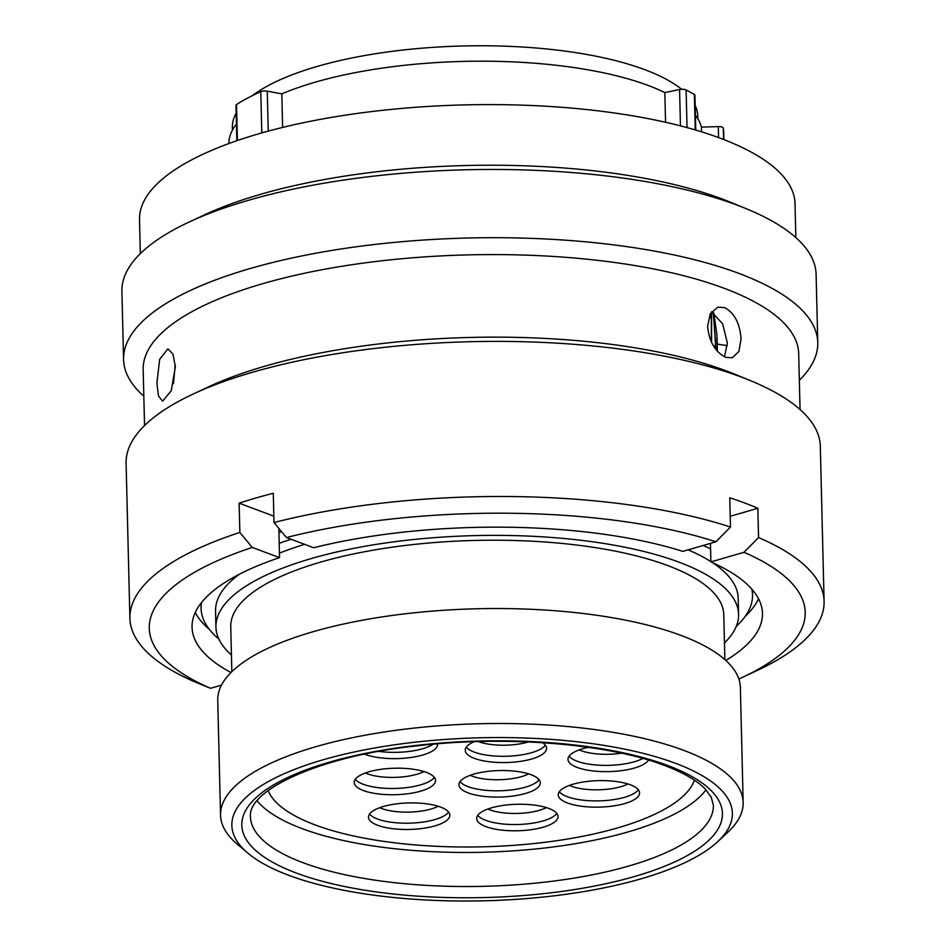 <?xml version="1.0" encoding="UTF-8"?>
<svg xmlns="http://www.w3.org/2000/svg" width="946" height="946" viewBox="0 0 946 946"><rect width="100%" height="100%" fill="white"/><g stroke="black" fill="none" stroke-linecap="round" stroke-linejoin="round"><path stroke-width="1.42" d="M675.397 763.256A250.347 81.533 178.6 0 0 356.89 751.42A250.347 81.533 178.6 0 0 247.852 853.115A250.347 81.533 178.6 0 0 288.837 875.322A250.347 81.533 178.6 0 0 525.03 898.7A250.347 81.533 178.6 0 0 717.754 841.633A250.347 81.533 178.6 0 0 675.397 763.256M247.852 853.115L237.245 844.151A261.403 85.128 -1.4 0 1 220.536 815.227A261.403 85.128 -1.4 0 1 392.696 730.75A261.403 85.128 -1.4 0 1 683.674 750.332A261.403 85.128 -1.4 0 1 743.178 802.456A261.403 85.128 -1.4 0 1 727.9 832.161L717.754 841.633M681.628 89.279A232.763 75.81 178.6 0 0 644.77 69.661A232.763 75.81 178.6 0 0 252.511 95.534M236.169 113.106A232.763 75.81 178.6 0 0 232.373 127.438L232.444 130.087M304.612 544.34A261.403 85.128 178.6 0 0 279.425 553.15M239.634 574.092A261.403 85.128 178.6 0 0 215.546 611.01L215.936 627.103A261.403 85.128 178.6 0 0 231.439 654.987M724.459 642.937A261.403 85.128 178.6 0 0 738.578 614.332A261.403 85.128 178.6 0 0 679.086 562.208A261.403 85.128 178.6 0 0 388.097 542.614A261.403 85.128 178.6 0 0 215.936 627.103M724.873 659.599L723.773 614.687A246.587 80.304 178.6 0 0 667.64 565.519A246.587 80.304 178.6 0 0 393.158 547.048A246.587 80.304 178.6 0 0 230.753 626.737L231.853 671.648M743.178 802.456L740.375 687.494A261.403 85.128 178.6 0 0 680.872 635.369A261.403 85.128 178.6 0 0 389.894 615.775A261.403 85.128 178.6 0 0 217.734 700.265L220.536 815.227M665.558 122.271L664.825 92.554A236.737 77.099 178.6 0 0 648.258 85.495A236.737 77.099 178.6 0 0 281.813 93.855L282.629 127.426M236.441 124.044A236.737 77.099 178.6 0 0 228.802 143.579M697.829 118.723L697.758 116.074A232.763 75.81 178.6 0 0 695.18 105.444M738.578 614.332L738.187 598.227A261.403 85.128 178.6 0 0 712.338 562.539M710.884 561.605A261.403 85.128 178.6 0 0 688.061 549.851M701.506 131.813L701.388 127.119A236.737 77.099 178.6 0 0 695.416 115.187M236.843 140.718L235.98 105.313A4.86 1.585 -1.4 0 1 236.524 104.557A258.305 84.123 -1.4 0 1 260.777 91.656A4.86 1.585 -1.4 0 1 267.257 91.135L281.813 93.855M664.825 92.554L679.571 89.527A4.86 1.585 -1.4 0 1 686.11 89.941A258.305 84.123 -1.4 0 1 694.376 94.529A4.86 1.585 -1.4 0 1 694.932 95.239L695.783 130.087M701.388 127.119L718.298 126.61A4.86 1.585 -1.4 0 1 723.276 127.994A258.305 84.123 -1.4 0 1 723.702 132.168L723.879 139.594M715.815 349.358L713.461 312.819M713.154 311.53L715.602 342.89L714.845 348.045M711.38 342.026L711.321 319.724L710.221 313.8M711.558 311.92L711.605 342.523M717.269 351.108L716.902 334.766L713.828 313.055L716.95 335.298M717.399 351.25L717.103 337.663L717.316 351.155M278.928 532.693A275.806 89.823 -1.4 0 1 281.636 531.735M218.833 639.023A275.806 89.823 -1.4 0 1 201.072 608.384A275.806 89.823 -1.4 0 1 201.51 602.578M279.188 543.311A275.806 89.823 -1.4 0 1 291.108 539.291M703.256 545.452A275.806 89.823 -1.4 0 1 710.576 548.905M751.798 589.133A275.806 89.823 -1.4 0 1 752.519 594.916A275.806 89.823 -1.4 0 1 736.272 626.37M156.87 383.355L158.55 396.067L162.606 401.222L171.226 390.757L175.341 366.894L173.012 354.111L167.868 348.861L159.661 359.35L156.87 383.355M725.748 357.328L732.334 357.765L738.897 351.439L741.037 338.94C739.938 323.366 734.439 312.913 724.53 307.58L717.671 307.214L710.221 313.812L707.608 326.429C709.228 341.825 715.282 352.125 725.748 357.328M711.487 311.778L722.649 323.792L727.332 342.913L724.494 356.796M143.827 396.279A347.206 113.082 -1.4 0 1 123.571 359.539L121.904 291.297A347.206 113.082 -1.4 0 1 188.798 222.18L204.159 215.002A327.86 106.78 -1.4 0 1 721.869 198.873A327.86 106.78 -1.4 0 1 730.229 202.148L745.921 208.569A347.206 113.082 -1.4 0 1 816.102 274.34L817.77 342.582A347.206 113.082 -1.4 0 1 799.335 380.257M140.339 253.623L139.511 219.649A327.86 106.78 -1.4 0 1 355.436 113.686A327.86 106.78 -1.4 0 1 720.391 138.258A327.86 106.78 -1.4 0 1 795.018 203.626L795.846 237.6M188.798 222.18A347.206 113.082 -1.4 0 1 737.076 205.105A347.206 113.082 -1.4 0 1 745.921 208.569M123.571 359.539A347.206 113.082 -1.4 0 1 352.243 247.332A347.206 113.082 -1.4 0 1 738.743 273.347A347.206 113.082 -1.4 0 1 817.77 342.582M144.537 425.546L143.177 369.626A327.86 106.78 -1.4 0 1 359.102 263.674A327.86 106.78 -1.4 0 1 724.057 288.234A327.86 106.78 -1.4 0 1 798.684 353.615L800.056 409.523M230.954 672.535A285.278 92.909 -1.4 0 1 192.05 627.269A285.278 92.909 -1.4 0 1 279.531 557.632L252.298 547.438A328.049 106.839 -1.4 0 0 210.497 688.298L195.432 682.137A347.206 113.082 -1.4 0 1 129.898 618.329L126.102 463.233A347.206 113.082 -1.4 0 1 192.996 394.115L208.357 386.926A327.86 106.78 -1.4 0 1 726.079 370.808A327.86 106.78 -1.4 0 1 734.427 374.072L750.119 380.493A347.206 113.082 -1.4 0 1 820.312 446.264L824.096 601.36A347.206 113.082 -1.4 0 1 757.202 670.478L742.007 677.584A328.049 106.839 -1.4 0 1 738.861 679.027M192.996 394.115A347.206 113.082 -1.4 0 1 741.274 377.04A347.206 113.082 -1.4 0 1 750.119 380.493M129.898 618.329A347.206 113.082 -1.4 0 1 239.858 532.432L239.137 503.166A347.206 113.082 -1.4 0 1 273.288 493.268L273.997 522.535A347.206 113.082 -1.4 0 1 730.478 527.028L729.756 497.773A347.206 113.082 -1.4 0 1 744.348 502.87A347.206 113.082 -1.4 0 1 757.852 508.286L758.562 537.553A347.206 113.082 -1.4 0 1 824.096 601.36M758.562 537.553L744.005 552.298A328.049 106.839 -1.4 0 1 742.007 677.584M744.005 552.298L710.895 561.889A285.278 92.909 -1.4 0 1 762.452 613.327A285.278 92.909 -1.4 0 1 725.807 660.438M273.997 522.535L286.449 537.541L313.682 547.734A285.278 92.909 -1.4 0 1 682.799 551.376L715.909 541.786L730.478 527.028M286.449 537.541A328.049 106.839 -1.4 0 1 715.909 541.786M758.526 598.783A285.278 92.909 -1.4 0 1 745.212 616.343M710.446 543.371L710.895 561.889M210.497 688.298L221.47 685.117M252.298 547.438L239.858 532.432M279.531 557.632L278.857 528.388M209.409 629.433A285.278 92.909 -1.4 0 1 195.254 612.547M273.843 516.149L239.137 503.166M757.852 508.286L730.206 516.291M173.461 383.615L175.258 364.86M174.714 367.675L175.365 367.698M630.32 784.778A40.69 13.256 -1.4 0 1 639.579 792.89A40.69 13.256 -1.4 0 1 612.783 806.039A40.69 13.256 -1.4 0 1 567.494 802.988A40.69 13.256 -1.4 0 1 558.223 794.877A40.69 13.256 -1.4 0 1 585.03 781.727A40.69 13.256 -1.4 0 1 630.32 784.778M548.786 808.416A40.69 13.256 -1.4 0 1 558.045 816.528A40.69 13.256 -1.4 0 1 531.25 829.677A40.69 13.256 -1.4 0 1 485.96 826.627A40.69 13.256 -1.4 0 1 476.689 818.515A40.69 13.256 -1.4 0 1 503.497 805.365A40.69 13.256 -1.4 0 1 548.786 808.416M440.576 807.08A40.69 13.256 -1.4 0 1 449.835 815.192A40.69 13.256 -1.4 0 1 423.039 828.353A40.69 13.256 -1.4 0 1 377.738 825.302A40.69 13.256 -1.4 0 1 368.479 817.19A40.69 13.256 -1.4 0 1 395.274 804.029A40.69 13.256 -1.4 0 1 440.576 807.08M648.542 760.087A40.69 13.256 -1.4 0 1 618.542 771.002A40.69 13.256 -1.4 0 1 577.237 767.466A40.69 13.256 -1.4 0 1 567.978 759.354A40.69 13.256 -1.4 0 1 588.306 747.328M426.303 772.362A40.69 13.256 -1.4 0 1 435.562 780.474A40.69 13.256 -1.4 0 1 408.767 793.623A40.69 13.256 -1.4 0 1 363.465 790.572A40.69 13.256 -1.4 0 1 354.206 782.46A40.69 13.256 -1.4 0 1 381.002 769.311A40.69 13.256 -1.4 0 1 426.303 772.362M531.049 774.691A40.69 13.256 -1.4 0 1 540.308 782.815A40.69 13.256 -1.4 0 1 513.512 795.964A40.69 13.256 -1.4 0 1 468.211 792.914A40.69 13.256 -1.4 0 1 458.952 784.802A40.69 13.256 -1.4 0 1 485.747 771.64A40.69 13.256 -1.4 0 1 531.049 774.691M542.496 742.693A40.69 13.256 -1.4 0 1 546.587 748.286A40.69 13.256 -1.4 0 1 519.792 761.447A40.69 13.256 -1.4 0 1 474.49 758.396A40.69 13.256 -1.4 0 1 465.231 750.284A40.69 13.256 -1.4 0 1 474.183 741.688M437.525 743.816A40.69 13.256 -1.4 0 1 437.572 744.36A40.69 13.256 -1.4 0 1 410.765 757.51A40.69 13.256 -1.4 0 1 365.475 754.459A40.69 13.256 -1.4 0 1 364.695 754.163M315.195 824.947A214.848 69.969 -1.4 0 1 268.108 790.62A214.848 69.969 178.6 0 0 269.35 793.256A214.848 69.969 178.6 0 0 486.906 846.694A214.848 69.969 178.6 0 0 694.459 780.202A214.848 69.969 -1.4 0 1 541.857 842.661A214.848 69.969 -1.4 0 1 315.195 824.947M257.076 800.777A231.545 75.408 178.6 0 0 482.921 852.251A231.545 75.408 178.6 0 0 705.976 789.804M250.43 816.587A231.545 75.408 178.6 0 0 303.146 862.752A231.545 75.408 178.6 0 0 560.883 880.111A231.545 75.408 178.6 0 0 713.39 805.271L711.25 797.206L705.077 788.858C697.143 780.568 683.58 772.752 664.411 765.409C607.734 743.556 505.152 735.267 416.772 745.886C319.63 755.937 247.616 790.359 250.43 816.587M296.512 873.099A240.39 78.293 -1.4 0 1 329.433 762.157A240.39 78.293 -1.4 0 1 667.71 765.491A240.39 78.293 -1.4 0 1 634.79 876.434A240.39 78.293 -1.4 0 1 296.512 873.099M680.458 125.853L679.571 89.527M695.239 129.921L694.376 94.529M686.11 89.941L687.033 127.604M718.57 137.584L718.298 126.61M723.276 127.994L723.56 139.464M267.257 91.135L268.238 131.127M261.794 132.913L260.777 91.656M236.524 104.557L237.411 140.528M638.349 789.78A40.69 13.256 -1.4 0 1 607.982 800.328A40.69 13.256 -1.4 0 1 567.34 796.721A40.69 13.256 -1.4 0 1 559.299 791.719M627.919 783.962A35.049 11.411 -1.4 0 1 571.467 786.232A35.049 11.411 -1.4 0 1 569.445 785.393M556.816 813.418A40.69 13.256 -1.4 0 1 526.449 823.966A40.69 13.256 -1.4 0 1 485.806 820.359A40.69 13.256 -1.4 0 1 477.765 815.357M546.386 807.588A35.049 11.411 -1.4 0 1 489.933 809.871A35.049 11.411 -1.4 0 1 487.911 809.019M448.605 812.094A40.69 13.256 -1.4 0 1 418.227 822.63A40.69 13.256 -1.4 0 1 377.584 819.035A40.69 13.256 -1.4 0 1 369.555 814.021M438.175 806.264A35.049 11.411 -1.4 0 1 381.711 808.534A35.049 11.411 -1.4 0 1 379.689 807.695M642.854 758.444A40.69 13.256 -1.4 0 1 577.084 761.199A40.69 13.256 -1.4 0 1 569.054 756.185M621.404 753.158A35.049 11.411 -1.4 0 1 581.211 750.698A35.049 11.411 -1.4 0 1 579.189 749.859M434.332 777.375A40.69 13.256 -1.4 0 1 403.954 787.912A40.69 13.256 -1.4 0 1 363.311 784.305A40.69 13.256 -1.4 0 1 355.282 779.303M423.903 771.546A35.049 11.411 -1.4 0 1 367.438 773.816A35.049 11.411 -1.4 0 1 365.416 772.977M539.078 779.705A40.69 13.256 -1.4 0 1 508.7 790.241A40.69 13.256 -1.4 0 1 468.057 786.646A40.69 13.256 -1.4 0 1 460.028 781.633M528.648 773.875A35.049 11.411 -1.4 0 1 472.184 776.146A35.049 11.411 -1.4 0 1 470.162 775.306M545.357 745.188A40.69 13.256 -1.4 0 1 514.979 755.724A40.69 13.256 -1.4 0 1 474.336 752.129A40.69 13.256 -1.4 0 1 466.307 747.115M528.388 741.936A35.049 11.411 -1.4 0 1 478.463 741.629A35.049 11.411 -1.4 0 1 478.286 741.558M433.15 744.195A40.69 13.256 -1.4 0 1 378.991 751.396M752.519 594.916L752.389 589.819M201.072 608.384L200.954 603.288M717.375 344.096L727.297 345.645"/></g></svg>
